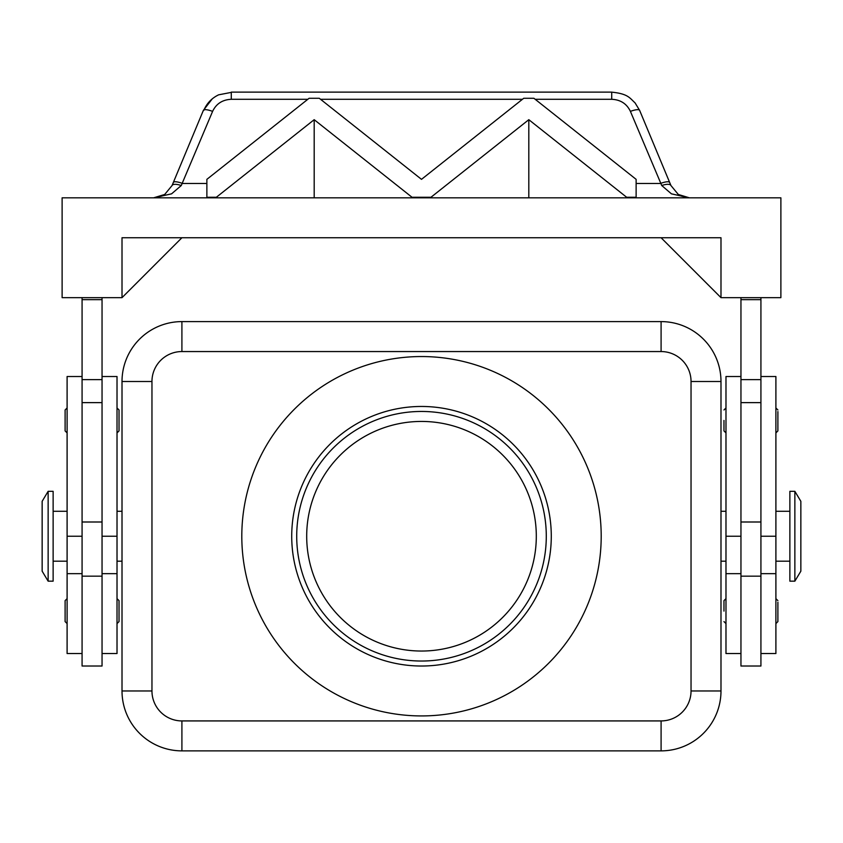 <?xml version="1.0" encoding="UTF-8"?>
<svg xmlns="http://www.w3.org/2000/svg" width="843" height="843" viewBox="0 0 843 843"><rect width="100%" height="100%" fill="white"/><g stroke="black" fill="none" stroke-linecap="round" stroke-linejoin="round"><path stroke-width="1.26" d="M306.694 536.243A114.806 114.806 0 0 1 421.5 421.437A114.806 114.806 0 0 1 536.306 536.243A114.806 114.806 0 0 1 421.5 651.038A114.806 114.806 0 0 1 306.694 536.243M67.103 407.959L65.111 409.961L65.111 430.921L67.103 432.912M117.019 407.959L119.021 409.961L119.021 430.921L117.019 432.912M82.077 576.169L82.077 666.023L102.045 666.023L102.045 576.169L82.077 576.169L82.077 521.996L102.045 521.996L102.045 576.169M82.077 653.536L67.103 653.536L67.103 376.515L82.077 376.515M102.045 376.515L117.019 376.515L117.019 653.536L102.045 653.536M777.889 602.239L777.889 611.112L777.889 602.239M723.979 611.112L723.979 600.627L723.979 611.112M691.039 381.51L720.986 381.51A59.895 59.895 0 0 0 661.091 321.604L181.909 321.604A59.895 59.895 0 0 0 122.014 381.51L122.014 690.975A59.895 59.895 0 0 0 181.909 750.871L661.091 750.871A59.895 59.895 0 0 0 720.986 690.975L720.986 381.51A59.895 59.895 0 0 0 661.091 321.604L661.091 351.552A29.948 29.948 0 0 1 691.039 381.51L691.039 690.975A29.948 29.948 0 0 1 661.091 720.923L181.909 720.923L181.909 750.871A59.895 59.895 0 0 1 139.559 733.326M794.865 536.243L794.865 581.164L800.85 571.185L800.85 501.3L794.865 491.321L794.865 536.243M794.865 491.321L789.87 491.321L789.87 581.164L794.865 581.164M48.135 491.321L48.135 581.164L53.13 581.164L53.13 491.321L48.135 491.321L42.15 501.3L42.15 571.185L48.135 581.164M122.014 521.269L122.014 690.975L151.961 690.975L151.961 381.51L122.014 381.51L122.014 521.269M740.955 376.515L725.981 376.515L725.981 653.536L740.955 653.536M760.923 653.536L775.897 653.536L775.897 376.515L760.923 376.515M740.955 666.023L760.923 666.023L760.923 576.169L740.955 576.169L740.955 666.023M723.979 420.436L723.979 430.921L725.981 432.912M777.889 411.563L777.889 420.436L777.889 411.563M117.019 598.635L119.021 600.627L119.021 621.597L117.019 623.588M67.103 598.635L65.111 600.627L65.111 621.597L67.103 623.588M212.331 98.768L203.374 110.359L172.056 185.534L164.701 194.47L153.626 197.82L171.572 193.837L181.266 185.534L212.594 111.381C216.24 103.742 222.468 99.706 231.277 99.295L231.277 92.129L611.723 92.129L611.723 99.295C620.532 99.706 626.76 103.742 630.406 111.381L661.734 185.534L671.428 193.837L689.374 197.82L678.299 194.47L670.944 185.534L639.626 110.359A9.979 2.613 157.4 0 0 636.591 109.727A9.979 2.613 157.4 0 0 630.406 111.381M203.374 110.359A9.979 2.613 22.6 0 1 206.409 109.727A9.979 2.613 22.6 0 1 212.594 111.381M173.342 182.457A9.979 2.613 22.6 0 1 176.366 181.825A9.979 2.613 22.6 0 1 182.552 183.479L206.872 183.479M636.128 183.479L660.448 183.479A9.979 2.613 -22.6 0 1 666.634 181.825A9.979 2.613 -22.6 0 1 669.658 182.457M421.5 356.547A179.696 179.696 0 0 1 601.196 536.243A179.696 179.696 0 0 1 421.5 715.928A179.696 179.696 0 0 1 241.804 536.243A179.696 179.696 0 0 1 421.5 356.547M421.5 661.028A124.785 124.785 0 0 1 296.715 536.243A124.785 124.785 0 0 1 421.5 411.458A124.785 124.785 0 0 1 546.285 536.243A124.785 124.785 0 0 1 421.5 661.028M421.5 666.023A129.78 129.78 0 0 1 291.72 536.243A129.78 129.78 0 0 1 421.5 406.463A129.78 129.78 0 0 1 551.28 536.243A129.78 129.78 0 0 1 421.5 666.023M206.872 197.262L206.872 179.348L309.096 98.283L319.276 98.283L421.5 179.348L523.724 98.283L533.904 98.283L636.128 179.348L636.128 197.262L626.655 197.262L528.814 119.685L430.984 197.262L412.016 197.262L314.186 119.685L216.345 197.262L206.872 197.262L206.872 197.82M626.655 197.262L626.655 197.82M636.128 197.262L636.128 197.82M528.814 119.685L528.814 197.82M430.984 197.262L430.984 197.82M412.016 197.262L412.016 197.82M314.186 119.685L314.186 197.82M216.345 197.262L216.345 197.82M122.014 297.653L122.014 237.747L720.986 237.747L720.986 297.653L780.881 297.653L780.881 197.82L62.119 197.82L62.119 297.653L122.014 297.653L181.909 237.747M661.734 185.534A9.979 3.583 -22.6 0 1 670.944 185.534M172.056 185.534A9.979 3.583 22.6 0 1 181.266 185.534M720.986 297.653L661.091 237.747M760.923 297.653L760.923 576.169M740.955 297.653L740.955 576.169M82.077 297.653L82.077 521.996M102.045 297.653L102.045 521.996M777.889 420.436L777.889 430.921L777.889 420.436M760.923 299.644L740.955 299.644M661.091 720.923L661.091 750.871A59.895 59.895 0 0 0 720.986 690.975L691.039 690.975M777.889 611.112L777.889 621.597L777.889 611.112M82.077 299.644L102.045 299.644M117.019 536.243L102.045 536.243M151.961 381.51A29.948 29.948 0 0 1 181.909 351.552L181.909 321.604A59.895 59.895 0 0 0 139.559 339.149M760.923 536.243L775.897 536.243M320.551 99.295L522.449 99.295M535.179 99.295L611.723 99.295M231.277 99.295L307.821 99.295M760.923 379.624L740.955 379.624M760.923 402.627L740.955 402.627M760.923 521.996L740.955 521.996M725.981 536.243L740.955 536.243M181.909 720.923A29.948 29.948 0 0 1 151.961 690.975M181.909 351.552L661.091 351.552M82.077 536.243L67.103 536.243M82.077 402.627L102.045 402.627M82.077 379.624L102.045 379.624M67.103 573.672L82.077 573.672M67.103 511.279L53.13 511.279M775.897 598.635L777.889 600.627M725.981 598.635L723.979 600.627M720.986 561.196L725.981 561.196M122.014 511.279L117.019 511.279M775.897 561.196L789.87 561.196M725.981 573.672L740.955 573.672M725.981 407.959L723.979 409.961M775.897 407.959L777.889 409.961M611.723 92.161C628.046 93.763 629.71 98.009 635.042 102.857L639.626 110.359M689.374 197.82L681.26 196.092M203.753 110.486C206.704 103.415 211.667 98.188 218.632 94.827L231.267 92.393M161.74 196.092L153.626 197.82M775.897 432.912L777.889 430.921M760.923 573.672L775.897 573.672M775.897 511.279L789.87 511.279M117.019 561.196L122.014 561.196M720.986 511.279L725.981 511.279M725.981 623.588L723.979 621.597M775.897 623.588L777.889 621.597M53.13 561.196L67.103 561.196M102.045 573.672L117.019 573.672"/></g></svg>
